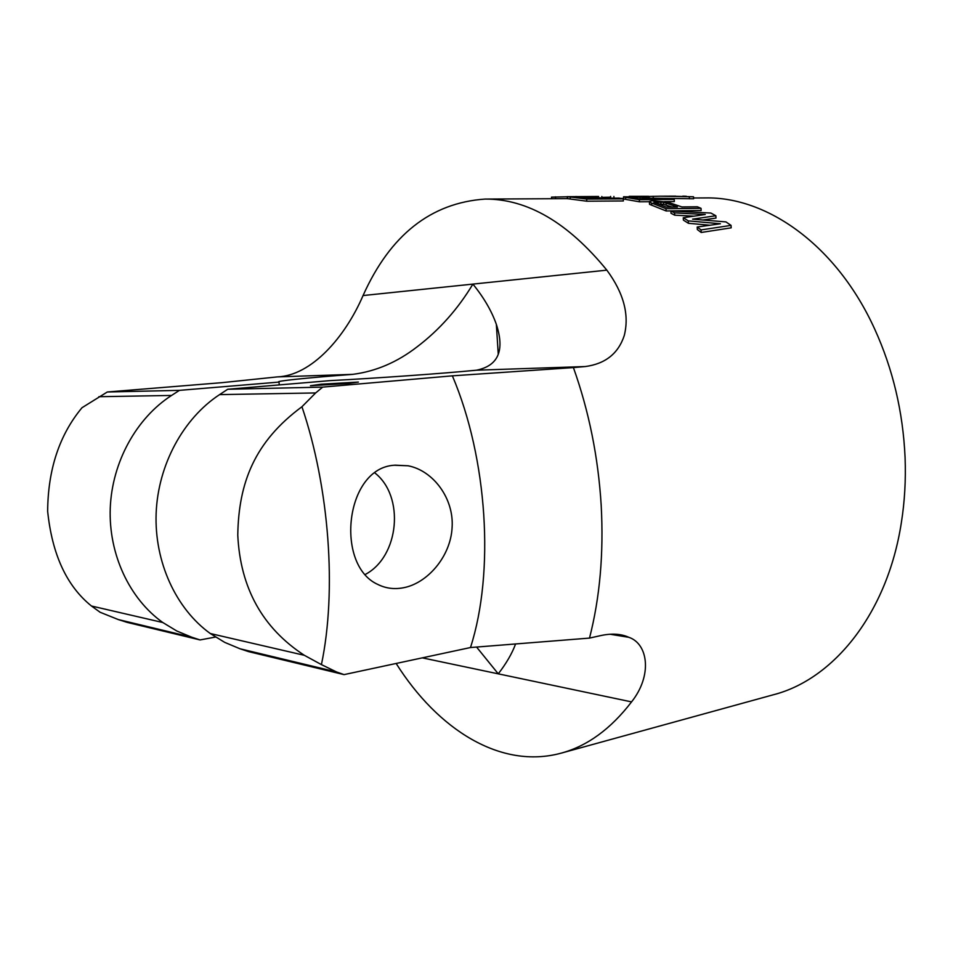 <?xml version="1.0" encoding="UTF-8"?>
<svg xmlns="http://www.w3.org/2000/svg" width="953" height="953" viewBox="0 0 953 953"><rect width="100%" height="100%" fill="white"/><g stroke="black" fill="none" stroke-linecap="round" stroke-linejoin="round"><path stroke-width="1.43" d="M693.581 197.986L705.387 197.926C767.141 196.616 836.651 245.374 874.687 329.071C892.878 369.002 903.003 411.791 905.076 457.416C905.946 479.859 904.695 501.719 901.3 523.006C887.207 613.827 833.375 679.418 773.55 694.713L561.138 753.156C587.227 746.116 610.706 729.033 631.553 701.896C652.65 675.343 648.111 643.799 628.873 637.319L610.027 634.233M573.408 367.584L452.377 375.839L322.71 387.109L227.719 389.265L330.191 380.616C376.006 378.27 443.502 373.445 476.464 370.205C498.276 365.821 504.899 350.549 496.346 324.365C491.653 311 483.838 297.574 472.902 284.101L606.847 270.152C623.715 293.047 629.516 314.859 624.251 335.575C618.318 353.551 605.31 363.879 585.249 366.548L573.408 367.584C588.966 411.208 598.222 457.106 601.188 505.293C603.797 553.383 599.902 597.662 589.502 638.093L470.484 647.54L344.069 674.617L248.673 651.649L240.001 648.779L336.48 671.936L344.069 674.617M215.485 637.057L200.07 639.94L127.321 622.428L118.339 619.581L191.66 637.176L176.805 631.005L162.808 622.523L91.476 606.013C66.734 586.119 52.129 554.539 47.65 511.273C47.972 469.376 59.431 434.854 82.006 407.717L107.308 391.993L221.942 382.665L277.335 376.9C311.476 375.601 345.081 337.326 363.057 295.549L472.902 284.101C457.916 309.034 439.309 329.952 417.08 346.856C397.115 362.295 375.601 371.467 352.55 374.374C307.283 377.781 273.654 381.212 279.026 382.082L279.241 384.917M606.847 270.152C567.952 222.537 527.378 198.855 485.113 199.07C430.875 202.858 390.194 235.022 363.057 295.549M485.113 199.07L567.345 198.641L586.798 201.202L623.357 200.964L623.238 198.855L586.667 199.058L567.547 196.675L598.603 196.461L591.146 196.806L602.868 198.176L619.033 198.105L623.238 198.855M731.058 225.384L731.177 227.838L701.194 232.472L697.334 229.53L697.203 227.017L720.397 223.764L688.292 220.87L683.265 217.737L705.268 214.485L674.569 212.853L670.888 210.994L710.867 213.043L715.858 215.747L692.605 219.154L725.948 221.906L731.058 225.384L701.063 229.911L697.203 227.017M709.89 225.218L688.423 223.3L683.396 220.119L683.265 217.737M693.701 216.164L674.7 215.175L674.569 212.853M670.888 210.994L671.007 213.281L674.7 215.175M702.992 219.988L715.977 218.07L715.858 215.747M649.338 201.464L649.541 204.335L666.135 210.958L701.146 210.542L701.039 208.326L666.004 208.695L649.434 202.179L649.338 201.464L652.269 200.785L667.41 202.048L681.895 206.932L697.382 206.789L701.039 208.326M623.631 198.415L620.963 198.427M672.222 196.187L693.51 196.783L693.617 198.772L651.935 198.2M623.548 196.985L639.332 199.689L674.224 199.475L670.733 198.748L655.307 198.832L641.452 196.902L623.56 196.783L623.667 199.034L639.451 201.798L649.362 201.726M664.586 201.619L674.331 201.559L674.224 199.475M476.583 647.063L498.264 673.842C506.329 663.383 512.095 653.448 515.561 644.025M589.502 638.093L601.069 635.52C611.874 633.233 621.142 633.828 628.873 637.319M452.377 375.839C487.602 458.631 494.714 572.539 470.484 647.54M657.808 203.894L663.657 204.407L672.091 207.027M396.15 663.467C437.749 729.438 500.635 769.655 561.138 753.156M693.51 196.783L660.203 196.199L675.617 196.127M575.541 196.556L576.565 196.544M586.44 198.26L598.198 198.2L585.13 196.747L572.157 196.687L586.44 198.26M551.608 198.724L551.513 197.14L567.238 196.771M666.159 207.087L677.428 206.98L663.538 202.25L653.794 202.322L666.159 207.087M629.194 196.33L648.612 196.294L629.194 196.33M601.867 197.354L610.635 197.188M660.203 196.199L649.041 196.449L649.064 197.736M686.315 196.258L682.801 196.139M639.642 198.915L650.863 198.855L640.011 197.152L627.872 197.021L639.642 198.915M601.903 198.021L601.819 196.485M567.345 198.665L567.226 196.604M567.678 198.76L567.547 196.675M570.263 198.939L570.144 196.854M586.798 201.202L586.667 199.058M585.202 198.069L585.13 196.747M579.448 197.295L579.412 196.604M582.378 197.652L582.319 196.64M555.563 198.701L555.444 196.83M688.423 223.3L688.292 220.87M701.194 232.472L701.063 229.911M649.541 204.335L649.434 202.179M651.745 205.288L651.626 203.12M666.135 210.958L666.004 208.695M666.171 204.966L666.064 202.81M655.867 203.239L655.783 201.762M658.154 203.894L658.035 201.75M660.977 204.049L660.87 201.905M663.657 204.407L663.538 202.25M648.695 197.688L648.612 196.294M609.622 198.153L609.575 197.319M610.682 198.141L610.587 196.401M613.982 198.129L613.887 196.449M653.293 198.2L653.186 196.258M689.4 198.796L689.293 196.806M625.728 199.356L625.609 197.295M639.451 201.798L639.332 199.689M640.106 198.915L640.011 197.152M632.208 197.64L632.161 196.842M635.032 198.081L634.96 196.878M637.664 198.534L637.569 196.973M279.026 382.082L179.45 390.361L171.564 395.447C136.434 418.081 112.049 462.002 110.25 508.163C108.535 554.336 129.537 598.865 162.808 622.523M107.308 391.993L179.45 390.361M321.28 384.202L310.464 385.703L347.905 383.535L358.376 382.07L321.28 384.202M191.66 637.176L200.07 639.94M322.71 387.109L315.646 392.946L301.946 406.74C329.428 487.924 336.897 591.039 321.423 664.61L336.48 671.936M227.719 389.265L219.583 394.613C183.321 418.415 158.043 464.707 156.137 513.333C154.315 561.972 175.983 608.8 210.279 633.519L224.705 642.37L240.001 648.779M118.339 619.581L100.101 612.255L91.476 606.013M402.833 587.87C427.015 583.76 450.602 556.838 452.091 527.676C454.176 498.776 433.46 470.663 408.122 465.791L394.208 465.243C345.034 468.137 334.884 565.177 377.733 584.403C385.572 588.311 393.946 589.466 402.833 587.87M321.423 664.61L304.352 655.307C262.516 628.027 240.311 587.965 237.773 535.109C238.631 482.528 254.665 441.715 301.946 406.74M374.803 472.891C404.965 496.334 399.319 556.671 365.213 574.48M277.335 376.9L352.55 374.374M476.464 370.205L585.249 366.548M422.298 657.856L631.553 701.896M98.862 396.71L171.564 395.447M219.583 394.613L315.646 392.946M498.24 354.039L496.346 324.365M304.352 655.307L210.279 633.519M408.11 465.779L394.899 465.159"/></g></svg>
